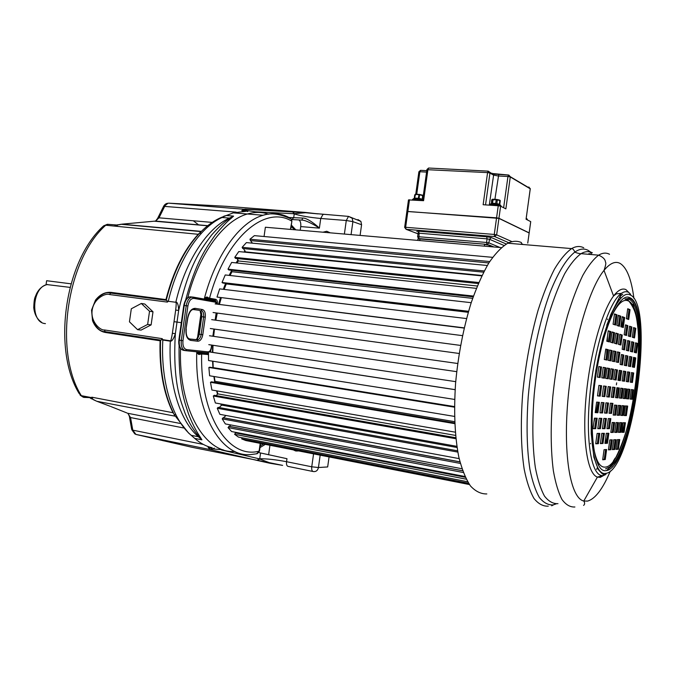 <?xml version="1.0" encoding="UTF-8"?>
<svg xmlns="http://www.w3.org/2000/svg" width="675" height="675" viewBox="0 0 675 675"><rect width="100%" height="100%" fill="white"/><g stroke="black" fill="none" stroke-linecap="round" stroke-linejoin="round"><path stroke-width="1.01" d="M360.087 235.415L361.581 224.741L360.906 221.4L357.919 219.569M322.954 232.208L326.751 231.263L330.21 232.833M300.223 230.243L300.738 226.581C301.058 223.096 300.409 220.868 298.78 219.907M289.001 217.493L302.78 218.059C307.268 217.713 317.107 225.703 319.376 228.15L300.738 226.581M302.78 218.059L301.826 220.092C306.079 219.94 316.659 226.235 319.376 228.15L320.735 218.472C309.892 217.468 301.058 215.949 294.241 213.924L293.473 211.933M268.608 454.815L269.924 445.449M291.592 219.527L301.826 220.092M312.854 471.462L288.301 466.433C286.867 466.222 286.284 464.645 286.554 461.7C275.822 459.667 266.887 458.688 259.748 458.764L259.132 458.789L259.706 459.034L260.567 452.976L258.905 452.571M208.853 447.356L211.224 447.593L208.938 448.335L208.204 447.458L208.853 447.356L212.583 448.943L223.13 449.778M270.346 463.05L259.706 459.034L257.631 460.536L269.857 463.244L282.631 465.379L191.86 447.255L135.92 434.438L132.781 430.152L130.545 417.563L183.684 427.967M191.945 447.272L191.447 447.137M293.777 450.124L295.895 451.001L298.139 450.984M329.054 457.042L327.67 466.94L318.44 467.53L311.749 466.796L286.554 461.7L286.976 458.696L260.567 452.976M320.152 455.296L318.44 467.53C317.756 470.467 316.086 471.817 313.428 471.58C312.036 471.378 311.479 469.783 311.749 466.796L313.546 454.005M180.546 348.443C178.462 409.548 205.031 453.954 234.832 451.448C205.031 453.954 178.462 409.548 180.546 348.443M182.368 315.267L180.259 330.117M179.103 345.482C178.343 388.429 185.709 404.764 188.544 414.045C191.843 422.66 195.699 430.279 200.121 436.911L201.918 439.838L199.226 436.784L198.425 436.75L201.918 439.838L194.721 438.396C200.213 443.222 206.052 446.352 212.237 447.778L210.338 447.28M209.706 447.272L210.583 447.449M344.385 234.056L346.283 220.506L348.511 216.388L352.215 218.261L352.89 221.645L346.283 220.506L320.735 218.472L322.996 214.405L323.705 214.422M305.168 212.414L317.984 213.882L305.573 212.726L293.659 213.722L292.849 211.891M305.573 212.726L244.839 209.098L241.734 210.566L243.953 210.49L244.662 211.267L242.325 210.836M360.906 221.4L348.511 216.388L292.697 211.646M256.669 212.448L255.209 211.798L293.659 213.722L294.241 213.924L293.709 217.696L291.87 219.535M245.447 211.351L243.118 211.148M223.838 216.219L226.302 215.519L233.601 216.118L229.399 218.109L230.175 218.295L233.601 216.118L231.069 218.422C227.289 221.299 221.965 226.893 215.08 235.204C206.752 247.227 196.121 260.356 185.051 302.231M268.819 214.22C262.01 211.916 254.863 211.84 247.379 213.992C223.923 220.396 199.184 253.285 187.76 297.683C199.184 253.285 223.923 220.396 247.379 213.992C254.863 211.84 262.01 211.916 268.819 214.22M225.585 206.288L226.091 206.297M168.581 203.167L226.007 206.288L305.159 212.414M255.209 211.798L242.679 209.925M208.204 447.458L208.069 446.538M166.387 299.658L111.122 292.385C105.199 291.845 99.984 294.435 95.479 300.147C101.41 294.106 106.321 291.735 110.219 293.026L166.742 300.358L166.387 299.658C173.526 271.839 184.309 249.995 198.737 234.115L200.07 232.723C206.525 225.931 213.494 220.877 220.995 217.561L233.263 212.861L245.683 211.359M166.742 300.358L167.231 301.438L168.37 300.94C178.006 259.892 199.884 227.34 222.075 217.493L229.399 218.109C207.335 228.007 185.541 260.702 175.905 301.919C177.55 302.265 178.47 305.108 178.664 310.458L175.677 310.07L172.378 333.264C171.543 338.437 170.868 340.951 170.353 340.808L162.844 339.677L162.186 338.648L161.08 340.149L104.701 331.619C100.567 331.771 96.517 328.126 92.534 320.692C95.259 327.434 99.537 331.366 105.384 332.48L160.093 340.782L161.08 340.149M231.069 218.422L230.175 218.295C225.577 220.733 219.375 226.319 211.57 235.069C202.399 247.717 190.004 261.36 178.664 310.458L175.357 333.72C173.635 338.943 171.956 341.432 170.319 341.17L170.353 340.808M162.844 339.677L162.81 340.031C160.608 382.168 172.564 419.656 191.202 435.316L198.425 436.75C179.921 421.073 168.083 383.468 170.319 341.17L162.81 340.031L161.857 339.238M95.479 300.147L91.555 310.078L92.534 320.692M96.365 401.093L90.433 397.997L92.602 398.402L92.104 397.702L81.329 395.668L79.203 393.609C52.127 349.701 64.564 260.837 103.604 225.872L105.73 225.239L198.205 234.293L201.116 231.643M175.247 416.078L172.901 412.493C163.485 393.255 159.216 369.352 160.093 340.782M162.962 440.606L170.277 442.277M93.201 399.516L90.433 397.997M110.371 406.35L96.871 401.288L175.357 416.222M118.1 224.724L114.885 225.408L117.298 225.712L116.632 226.252M115.104 225.509L122.2 224.134L155.571 221.071L159.013 217.823L164.666 206.407L236.216 212.127M118.193 224.817L120.985 224.269L201.15 231.609M167.231 301.438L167.392 302.096L168.303 301.295L175.838 302.273C176.352 302.417 176.302 305.016 175.677 310.07M162.186 338.648L104.507 329.974C100.271 330.64 90.408 321.764 92.163 310.163C93.884 298.299 105.789 292.79 109.569 294.545L167.392 302.096M137.573 329.67L141.075 330.109L151.124 324.894L152.997 311.791L144.796 304.02L141.311 303.472L131.313 308.779L129.448 321.815L137.573 329.67L147.648 324.439L149.529 311.268L141.311 303.472M172.378 333.264L175.357 333.72C172.328 384.91 181.744 402.983 185.102 413.353C188.797 422.39 193.506 430.203 199.226 436.784L200.121 436.911M152.997 311.791L149.529 311.268M151.124 324.894L147.648 324.439M114.885 225.408L117.087 224.902M121.66 224.184L201.386 231.373M196.501 204.702L197.159 204.635M46.963 284.58L70.031 287.381M46.035 284.833L46.626 280.716L71.002 283.821M214.312 329.079L213.486 336.327M212.844 345.254L212.642 352.325M212.768 361.192L213.148 367.757M214.085 376.515L214.852 381.51M216.802 390.876L217.654 394.116M220.944 403.979L221.493 405.346M215.705 320.186L217.122 313.057M219.223 304.417L221.138 297.776M223.973 289.398L226.184 283.711M229.863 275.476L231.879 271.477M236.798 262.98L238.292 260.693M244.738 252.172L245.244 251.589M213.3 336.302L214.068 329.046L213.03 336.26M215.502 320.161L215.519 318.71M198.847 354.51L198.062 353.337L197.336 353.371L198.847 354.51L201.639 354.004C200.188 417.032 229.028 459.312 259.107 451.153L259.504 450.976M216.658 303.041L215.182 299.852L208.448 298.654L208.921 298.08L207.006 296.966L205.242 297.65L204.795 299.32M290.393 229.399L291.87 221.282M217.342 304.18L217.401 303.758C217.612 301.295 217.063 299.827 215.738 299.337L209.545 298.223C225.669 237.355 264.954 204.964 291.532 221.003L291.305 219.029L289.963 218.303M201.243 353.346L207.503 353.995L199.631 353.067L201.428 353.43L199.589 353.168L198.61 354.029L200.382 353.287L200.998 353.97M215.738 299.337L214.22 299.734L207.571 298.544L208.448 298.654L206.643 297.363L205.242 297.65M214.481 300.898L213.654 300.248L207.006 299.059L207.571 298.544L206.643 297.363L207.006 296.966M501.314 247.615L265.376 227.23L264.06 236.52M492.607 257.344L254.374 235.634L249.944 239.22L250.408 240.57L488.843 262.938M250.476 240.57L252.433 243.169M487.299 265.486L246.409 242.595L242.139 247.312L242.722 248.51L483.629 272.177M243.548 248.594L245.278 251.859L481.975 275.484M481.781 275.881L238.773 251.573L234.765 257.352L235.457 258.365L478.322 283.542M237.068 258.533L238.343 260.955L477.292 286.006M237.009 262.997L238.343 260.955M476.347 288.36L231.652 262.432L228.007 269.156L228.8 269.966L473.183 296.84M231.179 270.228L231.955 271.713L472.652 298.358M230.048 275.501L231.955 271.713M471.209 302.687L225.231 274.953L222.041 282.488L222.91 283.061L468.408 311.799M226.024 283.424L226.285 283.922L468.264 312.306M224.142 289.415L226.285 283.922M466.535 318.566L219.662 288.883L217.012 297.059L464.155 328.092M219.383 304.442L221.307 297.802M215.857 320.212L217.282 313.082M213.646 336.352L214.473 329.105M212.802 352.35L213.013 345.279M208.507 352.578L208.55 360.526L454.655 399.448M213.199 367.765L212.937 361.218M209.917 367.327L208.87 367.453L209.604 375.773L454.528 416.424M214.093 382.261L214.996 381.316L214.262 376.54M211.418 381.831L454.731 422.938L211.477 381.822L210.482 382.295L211.899 390.023L455.288 432.177M216.135 395.618L217.789 393.888L217.004 390.909M455.794 437.729L214.27 395.288L213.308 396.006L215.359 402.975L456.874 446.344M219.257 407.548L221.611 405.093L221.172 404.021M457.591 450.824L218.168 407.346L217.257 408.274L219.881 414.34L459.16 458.62M226.041 415.488L223.374 417.808M459.962 461.919L223.062 417.749L222.21 418.863L225.332 423.917L461.953 468.737M230.833 424.955L228.04 427.579L231.576 431.536L464.948 476.508M236.14 432.413L234.579 434.278L238.444 437.088L467.648 481.756M242.063 437.788L241.684 438.885L245.784 440.53L469.277 484.312M249.218 441.197L469.446 484.557M213.317 367.647L454.494 406.586M214.996 381.316L454.68 421.673M217.789 393.888L455.566 435.417M221.611 405.093L457.042 447.491M484.262 270.953L242.139 247.312M489.721 261.554L249.944 239.22M478.761 282.521L234.765 257.352M473.462 296.063L228.007 269.156M468.551 311.285L222.041 282.488M464.206 327.873L217.012 297.059M462.476 335.635L215.106 303.893M460.553 345.414L213.064 312.517M459.169 353.472L211.672 319.638M457.692 363.496L210.296 328.514M456.697 371.647L209.461 335.745M455.718 381.662L208.778 344.647M455.127 389.694L209.402 351.945M454.486 406.747L209.866 367.225M454.486 407.177L208.87 367.453M454.756 423.655L210.482 382.295M455.903 438.733L213.308 396.006M457.819 452.09L217.257 408.274M460.358 463.43L222.21 418.863M462.662 470.804L228.808 426.305M463.286 472.517L228.04 427.579M465.303 477.292L235.254 432.877M466.231 479.182L234.579 434.278M468.56 483.241L241.684 438.885M588.009 250.273L588.052 250.307C584.018 248.206 579.623 248.797 574.847 252.07C566.671 258.474 558.082 272.27 550.1 292.435C539.663 320.692 531.529 359.075 528.247 396.537C526.272 424.845 526.829 449.103 529.917 469.311C532.364 481.334 535.52 490.742 539.401 497.534C543.586 502.732 548.159 505.187 553.112 504.908L556.225 503.871M590.043 252.121L591.418 253.724M602.353 373.773L601.855 377.798M598.058 402.216L596.033 412.543M594.818 418.154L593.873 422.297M521.378 243.532L523.243 244.519M588.988 253.513L590.583 254.475M607.517 319.081L607.534 319.553M607.492 336.218L607.323 341.39M606.909 349.481L606.496 355.607M590.6 443.34L590.465 443.787M630.509 298.097L630.998 299.025M633.066 304.163L635.057 312.154M615.136 458.097L611.077 465.261M603.104 473.285L602.1 473.681M622.772 294.249L620.983 295.608M603.923 474.618L604.387 474.567M610.411 315.968L606.758 325.24M629.547 297.81L631.243 299.287M612.158 465.649L607.061 469.994M620.291 298.721L617.33 301.641M615.575 397.6L617.001 397.735L618.351 387.889M619.422 397.972L620.798 398.107L622.131 388.378M623.025 398.317L624.358 398.452L625.666 388.834M626.392 398.647L627.683 398.773L628.982 389.256M630.053 399.001L631.302 399.127L632.585 389.72M613.212 414.939L614.647 414.998L615.98 405.211M617.085 415.1L618.469 415.159L619.793 405.489M620.713 415.252L622.055 415.311L623.362 405.751M624.105 415.395L625.413 415.454L626.704 405.996M610.841 432.278L612.292 432.262L613.617 422.533M614.739 432.236L616.14 432.219L617.456 422.609M618.401 432.194L619.751 432.177L621.051 422.677M621.818 432.152L623.135 432.143L624.417 422.736M608.47 449.634L609.93 449.542L611.246 439.864M612.402 449.381L613.811 449.288L615.119 439.729M616.089 449.145L617.448 449.052L618.739 439.602M619.363 380.472L620.705 370.626L619.296 370.364M621.515 364.728L622.848 354.949L621.447 354.62M623.573 349.642L624.898 339.922L623.514 339.517M625.539 335.197L626.864 325.527L625.48 325.072M627.733 319.157L629.049 309.547L627.674 309.015M623.498 381.105L624.822 371.385L623.472 371.14M625.624 365.572L626.94 355.919L625.59 355.598M627.649 350.679L628.965 341.086L627.623 340.698M629.598 336.428L630.897 326.886L629.572 326.438M627.531 381.721L628.838 372.127L627.531 371.891M629.623 366.39L630.923 356.864L629.623 356.552M631.631 351.692L632.922 342.217L631.631 341.845M633.547 337.627L634.829 328.202L633.555 327.772M631.454 382.32L632.745 372.853L631.488 372.625M633.521 367.183L634.804 357.775L633.555 357.48M635.504 352.671L636.778 343.322L635.529 342.968M615.111 379.823L616.477 369.841L615.009 369.571M611.145 379.215L612.529 369.115L611.01 368.837M607.247 378.616L608.648 368.398L607.078 368.111M603.433 378.034L604.842 367.698L603.231 367.394M599.079 377.367L600.514 366.896L598.835 366.584M617.507 362.281L618.865 352.367L617.414 352.021M613.575 361.454L614.942 351.422L613.44 351.059M609.711 360.644L611.094 350.494L609.542 350.114M605.914 359.851L607.323 349.582L605.72 349.194M619.903 344.748L621.245 334.901L619.81 334.471M615.997 343.702L617.363 333.737L615.87 333.29M612.166 342.681L613.541 332.598L611.997 332.134M608.403 341.677L609.795 331.476L608.209 330.995M622.299 327.215L623.633 317.444L622.207 316.929M618.427 325.957L619.777 316.06L618.3 315.537M614.621 324.717L615.988 314.71L614.461 314.162M611.238 397.178L612.723 397.322L614.081 387.34M609.061 413.159L610.546 413.227L611.904 403.304M606.96 428.49L608.462 428.49L609.812 418.618M604.952 443.171L606.462 443.104L607.812 433.282M602.724 459.498L604.243 459.354L605.585 449.584M606.783 396.74L608.318 396.892L609.702 386.775M604.572 412.94L606.116 413.016L607.492 402.958M602.446 428.49L604.007 428.49L605.374 418.475M600.413 443.374L601.982 443.306L603.34 433.35M602.201 396.301L603.796 396.453L605.205 386.193M599.957 412.729L601.56 412.805L602.961 402.595M597.797 428.49L599.417 428.49L600.809 418.34M595.738 443.585L597.367 443.509L598.742 433.409M597.493 395.837L599.147 395.997L600.573 385.602M595.207 412.501L596.886 412.577L598.295 402.233M593.021 428.49L594.709 428.49L596.118 418.196M616.663 382.852L616.385 384.851L616.663 382.852M616.925 387.703L615.575 397.642L617.996 397.879L619.346 388.015L616.925 387.703M620.755 388.201L619.414 398.022L621.785 398.25L623.118 388.505L620.755 388.201M624.341 388.665L623.017 398.368L625.328 398.596L626.645 388.96L624.341 388.665M627.699 389.095L626.383 398.697L628.653 398.917L629.952 389.382L627.699 389.095M631.344 389.559L630.045 399.052L632.256 399.262L633.547 389.846L631.344 389.559M613.195 415.049L615.642 415.15L616.984 405.278L614.554 405.101L613.195 415.049M617.068 415.209L619.456 415.311L620.789 405.557L618.41 405.388L617.068 415.209M620.696 415.361L623.025 415.462L624.341 405.818L622.021 405.65L620.696 415.361M624.097 415.505L626.375 415.606L627.674 406.063L625.404 405.903L624.097 415.505M612.174 422.508L610.816 432.456L613.28 432.422L614.63 422.55L612.174 422.508M616.064 422.584L614.722 432.405L617.127 432.38L618.46 422.626L616.064 422.584M619.701 422.651L618.376 432.363L620.73 432.337L622.046 422.693L619.701 422.651M623.109 422.71L621.802 432.321L624.097 432.295L625.396 422.752L623.109 422.71M608.437 449.871L610.917 449.71L612.267 439.83L609.795 439.914L608.437 449.871M612.368 449.618L614.79 449.457L616.123 439.695L613.71 439.779L612.368 449.618M616.056 449.373L618.427 449.221L619.743 439.568L617.38 439.653L616.056 449.373M617.946 380.253L620.359 380.624L621.7 370.761L619.304 370.322L617.946 380.253M620.106 364.441L622.493 364.93L623.843 355.075L621.464 354.51L620.106 364.441M622.173 349.287L624.552 349.895L625.894 340.04L623.531 339.356L622.173 349.287M624.156 334.783L626.518 335.492L627.86 325.645L625.514 324.852L624.156 334.783M626.358 318.668L628.703 319.503L630.045 309.656L627.716 308.745L626.358 318.668M624.485 381.248L625.809 371.52L623.472 371.09L622.139 380.894L624.485 381.248M626.594 365.766L627.919 356.046L625.607 355.497L624.265 365.293L626.594 365.766M628.619 350.924L629.944 341.204L627.649 340.538L626.307 350.342L628.619 350.924M630.56 336.715L631.884 326.995L629.598 326.227L628.265 336.023L630.56 336.715M626.214 381.518L628.501 381.864L629.809 372.262L627.539 371.841L626.214 381.518M628.315 366.12L630.585 366.584L631.893 356.982L629.64 356.451L628.315 366.12M630.332 351.363L632.585 351.937L633.892 342.335L631.648 341.693L630.332 351.363M632.264 337.23L634.5 337.913L635.808 328.32L633.58 327.569L632.264 337.23M632.416 382.463L633.707 372.98L631.496 372.575L630.188 382.126L632.416 382.463M634.475 367.377L635.766 357.902L633.563 357.379L632.264 366.93L634.475 367.377M636.449 352.915L637.74 343.44L635.555 342.816L634.255 352.358L636.449 352.915M616.115 379.974L617.482 369.984L615.018 369.529L613.642 379.595L616.115 379.974M612.166 379.367L613.541 369.25L611.018 368.786L609.626 378.979L612.166 379.367M608.276 378.776L609.677 368.533L607.087 368.061L605.678 378.38L608.276 378.776M604.462 378.194L605.88 367.833L603.239 367.343L601.805 377.789L604.462 378.194M600.126 377.527L601.56 367.031L598.843 366.533L597.4 377.114L600.126 377.527M619.869 352.502L617.423 351.903L616.047 361.977L618.502 362.483L619.869 352.502L618.865 352.367M615.963 351.557L613.457 350.949L612.065 361.142L614.579 361.665L615.963 351.557L614.942 351.422M612.124 350.62L609.559 350.004L608.15 360.315L610.723 360.855L612.124 350.62L611.094 350.494M608.361 349.709L605.737 349.076L604.302 359.513L606.943 360.07L608.361 349.709L607.323 349.582M620.89 345.009L622.257 335.028L619.836 334.294L618.46 344.36L620.89 345.009M617.001 343.972L618.384 333.863L615.895 333.113L614.503 343.305L617.001 343.972M613.17 342.951L614.571 332.716L612.023 331.957L610.613 342.267L613.17 342.951M609.424 341.947L610.841 331.594L608.234 330.817L606.808 341.246L609.424 341.947M624.645 317.554L622.24 316.693L620.865 326.751L623.278 327.535L624.645 317.554L623.633 317.444M620.798 316.178L618.334 315.293L616.942 325.477L619.414 326.278L620.798 316.178L619.777 316.06M617.017 314.82L614.495 313.917L613.086 324.219L615.617 325.046L617.017 314.82L615.988 314.71M615.094 387.467L612.613 387.146L611.238 397.229L613.727 397.465L615.094 387.467M612.917 403.38L610.419 403.186L609.044 413.26L611.55 413.378L612.917 403.38M610.833 418.643L608.318 418.567L606.943 428.65L609.466 428.65L610.833 418.643M608.833 433.266L606.302 433.299L604.927 443.391L607.466 443.273L608.833 433.266M606.614 449.516L604.066 449.685L602.691 459.776L605.247 459.532L606.614 449.516M608.175 386.581L606.774 396.79L609.339 397.043L610.723 386.91L608.175 386.581M605.947 402.832L604.555 413.049L607.137 413.176L608.521 403.034L605.947 402.832M603.821 418.433L602.421 428.65L605.019 428.65L606.403 418.508L603.821 418.433M601.779 433.367L600.379 443.593L602.994 443.475L604.378 433.333L601.779 433.367M606.234 386.328L603.61 385.99L602.193 396.352L604.825 396.605L606.234 386.328M603.998 402.68L601.358 402.477L599.94 412.838L602.589 412.957L603.998 402.68M601.855 418.373L599.197 418.289L597.78 428.65L600.446 428.65L601.855 418.373M599.797 433.401L597.122 433.434L595.704 443.804L598.396 443.686L599.797 433.401M598.919 385.383L597.485 395.887L600.193 396.157L601.619 385.737L598.919 385.383M596.633 402.106L595.198 412.611L597.923 412.737L599.349 402.317L596.633 402.106M594.439 418.146L593.004 428.659L595.747 428.659L597.173 418.23L594.439 418.146M521.505 242.587C517.252 240.663 512.671 240.874 507.777 243.219C501.474 247.067 495.121 253.707 488.725 263.123C482.431 274.075 476.584 287.288 471.184 302.763C463.43 327.856 458.224 354.788 455.557 383.569C453.718 411.995 454.798 436.497 458.814 457.076C461.919 469.344 465.818 478.98 470.517 486.008C475.554 491.417 480.988 494.058 486.818 493.94M617.996 397.879L617.001 397.735M621.785 398.25L620.798 398.107M625.328 398.596L624.358 398.452M628.653 398.917L627.683 398.773M632.256 399.262L631.302 399.127M615.642 415.15L614.647 414.998M619.456 415.311L618.469 415.159M623.025 415.462L622.055 415.311M626.375 415.606L625.413 415.454M613.28 432.422L612.292 432.262M617.127 432.38L616.14 432.219M620.73 432.337L619.751 432.177M624.097 432.295L623.135 432.143M610.917 449.71L609.93 449.542M614.79 449.457L613.811 449.288M618.427 449.221L617.448 449.052M621.7 370.761L620.705 370.626M623.843 355.075L622.848 354.949M625.894 340.04L624.898 339.922M627.86 325.645L626.864 325.527M630.045 309.656L629.049 309.547M625.809 371.52L624.822 371.385M627.919 356.046L626.94 355.919M629.944 341.204L628.965 341.086M631.884 326.995L630.897 326.886M629.809 372.262L628.838 372.127M631.893 356.982L630.923 356.864M633.892 342.335L632.922 342.217M635.808 328.32L634.829 328.202M633.707 372.98L632.745 372.853M635.766 357.902L634.804 357.775M637.74 343.44L636.778 343.322M617.482 369.984L616.477 369.841M613.541 369.25L612.529 369.115M609.677 368.533L608.648 368.398M605.88 367.833L604.842 367.698M601.56 367.031L600.514 366.896M622.257 335.028L621.245 334.901M618.384 333.863L617.363 333.737M614.571 332.716L613.541 332.598M610.841 331.594L609.795 331.476M613.727 397.465L612.723 397.322M611.55 413.378L610.546 413.227M609.466 428.65L608.462 428.49M607.466 443.273L606.462 443.104M605.247 459.532L604.243 459.354M609.339 397.043L608.318 396.892M607.137 413.176L606.116 413.016M605.019 428.65L604.007 428.49M602.994 443.475L601.982 443.306M604.825 396.605L603.796 396.453M602.589 412.957L601.56 412.805M600.446 428.65L599.417 428.49M598.396 443.686L597.367 443.509M600.193 396.157L599.147 395.997M597.923 412.737L596.886 412.577M595.747 428.659L594.709 428.49M489.459 204.635L490.902 203.774L496.749 204.128L496.868 204.888L500.698 205.791L501.019 206.39M496.808 204.137L500.032 204.896L500.698 205.791M500.462 205.073L501.053 205.968M500.943 206.347L500.69 205.478L496.834 204.162L495.889 204.019L495.83 204.736L496.868 204.888M495.889 204.019L490.902 203.774L490.396 204.449L495.83 204.736M491.543 203.732L491.071 204.415M428.701 168.041L427.942 169.45L423.588 200.703L408.476 199.901L406.882 211.359M406.865 211.477L496.572 217.831L498.243 205.748L483.131 204.727L487.578 172.606L489.94 173.062L493.45 175.078L498.125 175.972L507.954 176.504L503.634 207.731M492.927 173.568L508.798 175.053L510.308 176.715L505.87 208.879L500.614 206.179L498.243 205.748M496.572 217.831L498.943 218.261L529.158 232.867L530.71 221.628L526.053 219.232L530.255 188.975M426.929 169.518L428.6 168.033L488.202 171.146L487.578 172.606L426.912 169.67L422.601 200.635M491.982 173.188L493.467 174.766L488.202 171.146L489.94 173.062L485.536 204.888M489.35 204.702L493.754 174.099L508.553 175.053L507.954 176.504L510.283 176.951L530.246 188.806L528.812 186.983M420.626 170.345L419.867 171.737L426.575 172.1M415.766 194.172L418.863 171.939L419.867 171.737L416.737 194.231L422.904 195.581L422.398 199.184L419.091 198.391L419.285 198.948M527.091 219.358L527.302 219.873L527.074 219.054L526.103 219.046M526.188 218.422L527.074 219.038L526.179 218.489M526.846 218.675L527.394 219.518M413.48 198.686L412.948 199.412L422.618 200.5M415.032 198.585L417.859 198.771L417.682 199.572M417.58 198.754L418.196 198.796L418.112 199.623M418.205 198.796L419.732 199.066L419.774 199.868M419.698 199.032L422.702 199.918L419.386 198.998L419.361 199.8M419.327 198.956L414.45 198.577L413.893 199.336M413.792 198.627L414.585 198.56M414.45 198.543L413.151 199.378M414.458 198.577L414.197 199.336M419.504 194.434L422.609 195.176L422.272 199.597L422.904 195.564M486.835 244.451L486.582 242.477L418.618 236.722L417.614 236.807L418.601 238.613M418.897 238.604L419.108 233.212L418.103 233.305L417.623 236.714M487.308 244.536L488.928 242.882L486.582 242.477L487.08 238.857L419.108 233.212L418.652 231.196L416.812 231.466M508.815 242.747L494.64 236.554L406.105 229.323L404.646 227.391L405.633 227.289L407.843 211.469L498.926 218.379L529.149 232.985L527.749 243.11L529.166 232.993M404.663 227.289L406.848 211.596L407.843 211.469M418.027 233.82L406.105 229.323L405.633 227.289L494.269 234.444L494.64 236.554L496.648 234.866L494.269 234.444L496.555 217.957M221.535 449.997L259.132 458.789L257.04 460.401L257.631 460.536M208.938 448.335L210.794 449.736L214.312 448.132M135.65 434.362L210.794 449.736L257.04 460.401M268.633 462.51L282.631 465.379M361.581 224.741L352.89 221.645L351.067 234.638M293.456 211.916L292.098 211.613M198.737 224.986L193.337 220.784M175.559 414.155L174.268 415.007M201.344 233.297L199.328 233.111M168.86 203.175L245.607 209.385L168.86 203.175M242.705 211.072L246.915 211.233L245.607 209.385L292.832 211.874M246.94 211.258L247.776 211.596M212.169 222.404L159.013 217.823L157.604 218.43L155.571 221.071L207.74 225.669M219.687 218.143L233.263 212.861L263.098 215.257C240.047 221.729 215.646 254.669 204.188 299.211M168.303 301.295L175.838 302.273M92.112 397.693L91.817 397.195L173.348 412.788C163.907 393.483 159.629 369.453 160.54 340.723M104.507 329.974L105.384 332.48M165.974 299.481C173.095 271.823 183.836 250.096 198.205 234.293L198.737 234.115M107.789 224.319L105.73 225.239C66.758 259.546 53.485 351.734 81.329 395.668L83.886 397.398L92.07 397.693M203.327 444.428L132.781 430.152L131.617 429.013L129.482 417.04M83.886 397.398L81.447 395.693M91.648 398.9L90.188 398.031M127.06 413.016L111.063 406.62M128.132 413.471L129.381 416.45L130.545 417.563L127.744 413.286L180.124 423.436M103.646 225.83L107.384 224.286L116.632 224.994M157.756 218.126L163.249 207.031L167.957 203.259C165.982 203.394 164.455 204.55 163.392 206.727M154.406 221.214L207.605 225.771M109.569 294.545L111.122 292.385M91.555 310.078L92.163 310.163M181.195 322.675L174.125 321.68M175.838 416.745L188.511 432.97L194.721 438.396M45.428 323.612C29.86 322.954 31.826 286.571 47.613 284.479M221.4 405.532L220.759 403.945M217.536 394.31L216.616 390.842M214.701 381.696L213.891 376.481M212.963 367.732L212.574 361.159M212.448 352.299L212.659 345.229M215.772 318.752L216.928 313.031M219.029 304.391L220.944 297.751M223.779 289.373L226.066 283.5M229.669 275.459L231.795 271.257M236.604 262.955L238.233 260.483M244.552 252.155L245.211 251.387M216.101 314.567L216.447 312.972M218.548 304.332L220.463 297.692M223.29 289.313L225.593 283.373M229.163 275.4L231.533 270.717M236.073 262.904L238.039 259.9M243.97 252.096L245.093 250.805M216.911 303.683L217.401 303.758M210.313 350.798L210.912 349.566M196.754 351.818C194.695 415.015 222.429 459.439 252.602 454.334L256.567 453.803L259.107 451.153L260.179 443.542M207.908 354.645L207.849 353.97L201.437 353.43L201.639 354.004L208.491 354.569M210.473 351.996L210.735 350.848M201.344 314.677L198.332 335.922M197.37 351.877L197.336 353.371M208.98 298.747L209.545 298.223L208.921 298.08M288.63 217.637L289.398 217.696C281.256 213.342 272.489 212.532 263.098 215.257C270.473 212.532 279.872 213.789 291.305 219.029L291.887 221.147L290.723 229.424M201.082 312.727L197.539 337.711M197.48 338.437L197.362 339.93M294.46 229.745L291.144 226.412M260.229 445.821L263.301 444.15M215.612 301.607L214.22 299.734L213.654 300.248M208.263 352.679L206.356 353.759L208.491 353.666M198.087 351.953L198.062 353.337L199.429 352.493L207.031 352.882M206.153 353.194L206.356 353.759L199.631 353.067L199.429 352.493M205.504 299.447L205.926 297.877L207.006 299.059M216.802 304.113L214.27 300.839L193.16 297.093M215.072 302.122L193.894 298.392C190.924 298.384 188.924 300.898 187.903 305.935L182.967 340.698C182.545 345.819 183.769 348.789 186.629 349.599L208.027 351.861C209.638 351.751 210.718 350.3 211.267 347.524L211.613 345.068M212.87 336.234L213.891 329.02M215.148 320.11L216.169 312.93M202.314 309.504C204.66 310.323 205.656 312.879 205.284 317.166L202.795 334.699C201.96 338.918 200.298 341.094 197.809 341.238L190.721 340.394C187.068 339.306 185.515 335.475 186.055 328.894L187.582 318.127C188.899 311.648 191.455 308.399 195.261 308.357L202.314 309.504L201.167 310.551C203.133 311.234 203.96 313.36 203.656 316.929L201.167 334.471C200.618 337.475 199.454 339.28 197.674 339.879L189.911 339.061L188.148 338.285M208.027 351.861L206.896 352.873L185.557 350.654M207.039 352.882L207.487 352.839C210.001 351.861 211.317 350.089 211.435 347.541L211.781 345.094M190.502 296.992L192.763 297.042M193.894 298.392L193.582 297.337L191.675 297.143C188.89 298.148 187.076 300.999 186.224 305.691L181.288 340.47C180.807 346.326 182.199 349.718 185.473 350.646L186.629 349.599M187.903 305.935L184.258 305.438C185.102 300.746 186.924 297.894 189.709 296.89L191.118 296.831M182.967 340.698L179.322 340.175L184.258 305.438L183.777 305.387C184.916 300.156 186.899 297.329 189.709 296.89L214.768 301.084L217.029 304.138M185.161 350.595L183.524 350.342C180.242 349.414 178.841 346.03 179.322 340.175L178.85 340.09L183.777 305.387M188.84 338.884L195.733 339.593C197.513 338.993 198.678 337.188 199.226 334.184L201.715 316.668C202.019 313.099 201.192 310.973 199.226 310.289L193.531 309.378M195.016 339.626L189.911 339.061M197.809 341.238L197.674 339.879L195.927 339.432C196.442 340.023 197.387 338.251 198.745 334.117L202.795 334.699M198.754 334.108L201.234 316.609L205.284 317.166M199.184 310.289L192.805 309.471C192.907 309.918 189.979 308.973 187.777 318.153L187.582 318.127M190.721 340.394L190.333 339.255C187.186 338.614 185.819 335.163 186.241 328.919L186.241 328.911M186.055 328.894L187.777 318.153M195.261 308.357L194.113 309.412M620.317 296.224L620.561 298.426M620.798 300.797L620.941 302.459M621.835 319.655L621.911 327.088M619.464 370.398L618.3 380.303M617.279 387.754L615.752 397.617M607.298 437.046L605.602 443.146M598.928 463.556L598.337 465.126M597.476 467.353L596.649 469.403M634.129 307.91L634.289 309.766M634.711 349.017L634.525 352.426M634.188 357.632L633.412 367.158M624.113 424.955L622.367 432.152M613.761 460.181L613.102 461.936M610.006 319.756C616.52 305.041 622.477 298.713 627.877 300.763C652.101 308.677 630.678 466.003 605.154 467.108C599.4 467.589 595.358 459.827 593.038 443.829M624.932 299.033L629.387 298.299C652.252 304.4 636.424 450.385 610.192 466.805L609.694 466.94C617.389 458.992 630.948 425.275 635.496 388.285C638.415 366.55 639.276 347.017 638.077 329.704C636.643 317.41 636.145 310.019 628.071 300.071L624.932 299.033L628.729 299.185C651.358 306.619 634.863 449.516 609.694 466.94L605.551 468.872M605.947 470.635C594.101 473.116 588.17 431.097 595.131 380.835C601.931 330.564 618.874 291.971 629.581 297.608C654.581 306.155 632.391 469.117 605.947 470.635M629.961 294.848C618.924 288.908 601.4 328.708 594.354 380.725C587.149 432.734 593.325 476.086 605.576 473.403C632.855 471.538 655.67 303.952 629.961 294.848M628.324 292.224C626.197 291.279 623.894 291.659 621.405 293.363C609.255 301.185 594.456 347.093 589.891 394.765C585.208 442.488 591.933 477.757 603.29 475.487M606.074 474.103L600.269 477.368L597.4 477.098C587.587 474.078 582.204 441.248 585.951 398.284C589.629 355.379 601.855 311.276 613.567 295.996C618.106 290.073 622.223 287.938 625.928 289.592L630.627 294.317M633.918 298.426C631.454 279.222 626.839 267.545 620.063 263.393C615.296 260.879 609.947 263.216 604.015 270.397C588.693 288.858 572.434 345.659 567.81 401.212C563.093 456.832 570.78 498.243 583.774 501.019L587.562 501.086C595.223 498.952 602.817 488.936 610.352 471.04M609.5 254.273C606.175 252.484 602.556 252.779 598.624 255.167C593.452 259.124 588.17 265.882 582.77 275.442C577.403 286.546 572.341 299.919 567.565 315.562C560.63 340.917 555.702 368.077 552.758 397.043C550.496 425.638 550.69 450.225 553.365 470.787C555.525 483.022 558.402 492.598 561.997 499.508C565.903 504.799 570.206 507.288 574.898 506.993M557.972 503.668C553.095 503.913 548.598 501.39 544.497 496.108C540.717 489.198 537.663 479.663 535.334 467.497C532.432 447.044 532.069 422.634 534.246 394.259C537.114 365.521 542.076 338.588 549.121 313.462C553.981 297.962 559.17 284.715 564.68 273.712C570.24 264.246 575.699 257.563 581.048 253.657C585.132 251.302 588.904 251.024 592.372 252.813M583.732 247.776C580.011 245.852 575.969 246.122 571.607 248.594C565.962 252.619 560.216 259.521 554.377 269.291C548.598 280.64 543.164 294.308 538.076 310.306C530.727 336.251 525.589 364.044 522.678 393.685C520.501 422.955 520.999 448.099 524.171 469.125C526.694 481.629 529.968 491.417 534.001 498.487C538.363 503.888 543.113 506.444 548.269 506.149M590.743 252.138L588.035 250.29M499.213 204.694L499.694 204.803M491.67 199.977L496.176 199.69L500.276 200.585L499.373 204.221L500.074 205.04M495.425 203.96L496.977 204.12L496.868 203.622L499.373 204.221L499.829 200.163L500.302 200.678L499.787 204.373M495.307 203.943L496.868 203.622L497.323 199.564L499.829 200.163L497.281 199.53M496.302 199.387L497.323 199.564L496.302 199.387L495.653 203.453L492.539 203.243L493.062 199.488L496.302 199.387L492.429 199.268L491.746 203.285L492.539 203.243L492.353 203.732M492.429 199.268L493.197 199.184M498.985 199.96L497.737 199.665M492.413 199.277L491.678 199.927L491.434 203.732M489.502 205.031L490.396 204.449M428.878 168.041L488.227 171.138M420.803 170.345L426.777 170.665M407.86 211.351L409.48 199.749M498.741 174.521L494.902 199.294M498.943 218.261L500.614 206.179M412.526 199.868L412.948 199.412M416.669 194.231L419.538 194.468L419.091 198.391L414.982 198.079L414.821 198.56M415.184 194.332L414.627 198.096L415.488 194.451L419.006 194.678L418.238 198.804M422.17 199.606L421.217 199.387M415.133 194.468L415.623 194.164L415.133 194.468M414.703 194.965L414.222 198.577M422.381 199.167L422.567 199.707M489.08 246.561L489.257 245.303L493.147 246.907M484.329 246.147L484.557 244.493L489.257 245.236L493.374 246.932M419.723 240.57L419.943 238.967L484.692 244.19L489.257 245.236L484.734 244.19L420.137 238.663L417.935 239.127L417.757 240.401M489.139 244.991L493.965 246.983M418.475 238.882L484.692 244.19M500.015 247.506L488.928 242.882L489.434 239.262L487.08 238.857L486.709 236.782L418.652 231.196M504.023 245.481L489.434 239.262L491.408 237.6L486.709 236.782M506.284 244.021L491.408 237.6M512.038 241.684L496.648 234.866L498.926 218.379M295.161 450.799L296.907 450.74M201.454 233.179L199.437 232.993M162.591 440.522L163.249 440.8M80.156 395.212L83.27 397.221L91.049 397.507M94.871 400.393L93.158 399.575M134.857 433.966L131.735 429.629M202.179 205.023L195.995 204.677M47.537 284.47C42.744 285.567 39.04 288.731 36.408 293.988C35.041 297.869 34.113 297.194 33.75 307.699C34.535 314.39 37.125 319.233 41.529 322.245M295.827 229.863L291.338 225.053M265.106 444.504L259.985 447.584M257.276 453.693L259.487 451.111L260.542 443.61M215.317 320.136L216.329 312.955M181.398 349.296C179.263 347.448 178.411 344.385 178.841 340.099M201.234 316.6L200.112 310.669M209.453 351.894L455.136 389.635M209.419 367.242L454.486 406.839M223.695 417.791L459.937 461.835M229.053 426.288L462.628 470.737M507.777 243.219L571.607 248.594C572.763 248.577 573.843 249.733 574.847 252.07C575.033 252.366 579.285 253.868 581.048 253.657L598.624 255.167C605.922 258.39 605.188 261.579 605.542 262.305C606.184 262.913 605.669 265.604 604.015 270.397L613.567 295.996L616.292 293.87L621.405 293.363L610.689 314.803L602.885 337.913L596.017 369.335C592.667 392.209 591.072 413.64 591.233 433.612L593.899 457.27L598.371 469.623C602.8 474.922 603.577 474.373 604.733 474.93L605.011 475.006M603.138 475.504L597.4 477.098L583.774 501.019C584.972 502.943 584.904 504.402 583.588 505.398M551.669 505.803L555.373 503.862M526.078 219.248L530.263 188.578L510.308 176.715L508.553 175.053M529.183 232.883L530.736 221.636M418.88 171.796L420.525 170.336L426.777 170.674M419.192 198.889L417.876 198.762M412.518 199.522L413.488 198.678M419.15 194.392L422.609 195.176M418.12 233.204L418.146 232.605M417.892 238.958L420.086 238.663"/></g></svg>
